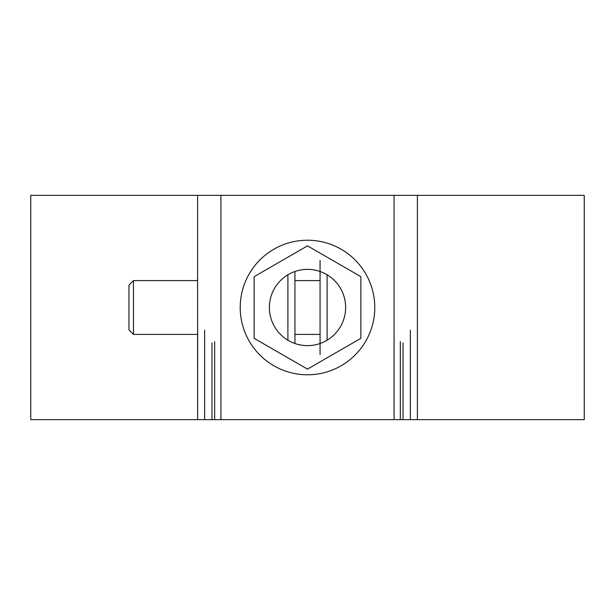 <?xml version="1.0" encoding="UTF-8"?>
<svg xmlns="http://www.w3.org/2000/svg" width="615" height="615" viewBox="0 0 615 615"><rect width="100%" height="100%" fill="white"/><g stroke="black" fill="none" stroke-linecap="round" stroke-linejoin="round"><path stroke-width="0.92" d="M204.641 195.362L197.607 195.362L197.607 419.638L30.75 419.638L30.75 195.362L584.25 195.362L584.25 419.638L394.069 419.638L403.04 419.638L403.04 342.824M133.463 334.414L128.981 329.924L128.981 285.076L133.463 280.586L133.463 334.414L197.607 334.414M294.939 334.414L320.061 334.414M410.359 195.362L320.061 195.362M197.607 283.73L197.607 195.362L294.939 195.362M277.88 195.362L280.586 195.362M197.684 331.27L197.607 419.638L394.069 419.638L394.069 195.362L220.931 195.362L220.931 419.638L211.96 419.638L211.96 342.824M337.12 195.362L334.414 195.362M417.393 195.362L417.393 419.638M320.061 343.501L320.061 271.499M320.061 354.594L320.061 260.406M240.219 307.5A67.281 67.281 179.9 0 0 341.141 365.764A67.281 67.281 179.9 0 0 341.141 249.236A67.281 67.281 179.9 0 0 240.219 307.5M294.939 343.501L294.939 271.499M254.126 276.681L254.126 338.319L307.5 369.131L360.874 338.319L360.874 276.681L307.5 245.869L254.126 276.681L307.5 245.869L360.874 276.681M269.378 307.5A38.122 38.122 -0.1 0 1 326.565 274.482A38.122 38.122 -0.1 0 1 326.565 340.518A38.122 38.122 -0.1 0 1 269.378 307.5M197.607 331.27L197.607 195.362M214.666 341.594L214.666 419.638M287.905 340.203L287.905 274.797M327.095 340.203L327.095 274.797M400.334 341.594L400.334 419.638M410.359 330.209L410.359 419.638M204.641 330.209L204.641 419.638M133.463 280.586L197.607 280.586M294.939 280.586L320.061 280.586"/></g></svg>
